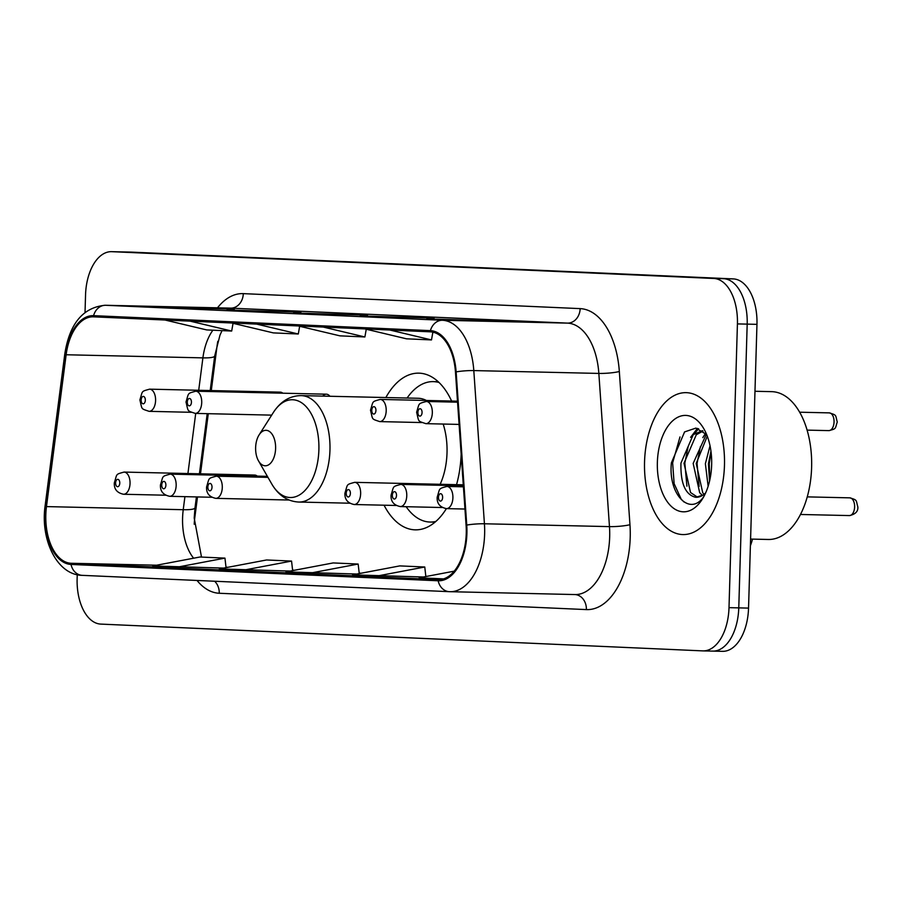 <?xml version="1.0" encoding="UTF-8"?>
<svg xmlns="http://www.w3.org/2000/svg" width="903" height="903" viewBox="0 0 903 903"><rect width="100%" height="100%" fill="white"/><g stroke="black" fill="none" stroke-linecap="round" stroke-linejoin="round"><path stroke-width="1.35" d="M459.198 425.979A78.369 44.157 -88.7 0 0 458.905 424.399M451.624 401.056A78.369 44.157 -88.7 0 0 418.834 373.153A78.369 44.157 -88.7 0 0 385.852 397.546M329.911 396.27A11.084 6.253 -88.7 0 0 326.389 394.193A11.084 6.253 -88.7 0 0 322.766 396.112M282.831 393.2A11.084 6.253 -88.7 0 0 280.257 392.139A11.084 6.253 -88.7 0 0 277.65 393.087M257.276 476.118A11.084 6.253 -88.7 0 0 254.714 475.057A11.084 6.253 -88.7 0 0 252.095 476.005M197.497 496.943L194.867 517.171A59.146 33.332 -88.7 0 0 194.201 524.237M217.804 341.311A59.146 33.332 -88.7 0 0 216.991 346.492L211.279 390.57M208.277 413.687L200.489 473.827M384.046 505.195A78.369 44.157 -88.7 0 0 415.256 529.847A78.369 44.157 -88.7 0 0 446.387 508.615M456.546 484.663A78.369 44.157 -88.7 0 0 461.151 454.074M752.492 539.114A44.36 25.002 91.3 0 1 750.393 545.773M722.242 651.323A44.36 25.002 -88.7 0 0 722.547 651.334A44.36 25.002 -88.7 0 0 748.542 608.103L756.962 324.346A44.36 25.002 -88.7 0 0 733.304 278.903L131.375 252.118A44.36 25.002 -88.7 0 0 131.07 252.106A44.36 25.002 -88.7 0 0 130.766 252.106M722.547 651.334L712.783 651.108A44.36 25.002 -88.7 0 1 712.478 651.097A44.36 25.002 -88.7 0 0 712.783 651.108A44.36 25.002 -88.7 0 0 738.767 607.877L747.187 324.132A44.36 25.002 -88.7 0 0 723.529 278.677L121.612 251.903A44.36 25.002 -88.7 0 0 121.307 251.892A44.36 25.002 -88.7 0 0 121.002 251.881M724.466 465.395A70.976 39.992 -88.7 0 0 686.122 392.658A70.976 39.992 -88.7 0 0 644.55 461.839A70.976 39.992 -88.7 0 0 682.894 534.565A70.976 39.992 -88.7 0 0 724.466 465.395A70.976 39.992 -88.7 0 0 686.122 392.658A70.976 39.992 -88.7 0 0 644.55 461.839A70.976 39.992 -88.7 0 0 682.894 534.565A70.976 39.992 -88.7 0 0 724.466 465.395M466.241 533.492A47.317 26.661 91.3 0 1 438.531 579.613A47.317 26.661 91.3 0 1 438.203 579.602L71.055 563.269A47.317 26.661 91.3 0 1 46.471 506.594L66.145 354.755A47.317 26.661 91.3 0 1 93.212 316.829A47.317 26.661 91.3 0 1 93.54 316.84L430.381 331.83A47.317 26.661 91.3 0 1 455.462 372.07L466.083 525.264A47.317 26.661 91.3 0 1 466.241 533.492M466.907 533.526A48.502 27.327 -88.7 0 0 466.749 525.083L456.128 371.901A48.502 27.327 -88.7 0 0 430.426 330.645L93.573 315.655A48.502 27.327 -88.7 0 0 65.49 354.518L45.816 506.357A48.502 27.327 -88.7 0 0 71.021 564.443L438.169 580.776A48.502 27.327 -88.7 0 0 466.907 533.526M77.24 574.692L77.127 578.654A44.36 25.002 -88.7 0 0 100.786 624.097L702.703 650.882A44.36 25.002 -88.7 0 0 703.008 650.894L712.783 651.108A44.36 25.002 -88.7 0 0 738.767 607.877L747.187 324.132A44.36 25.002 -88.7 0 0 723.529 278.677L121.612 251.903A44.36 25.002 -88.7 0 0 121.307 251.892L131.07 252.106M703.008 650.894A44.36 25.002 -88.7 0 0 729.003 607.651L737.424 323.906A44.36 25.002 -88.7 0 0 713.765 278.463L111.837 251.677A44.36 25.002 -88.7 0 0 111.532 251.666A44.36 25.002 -88.7 0 0 85.548 294.897L85.029 312.382M160.463 307.031L234.283 309.255L160.463 307.031A11.829 9.775 92.5 0 1 160.632 307.031L185.521 308.137M360.263 315.915L434.095 318.138L360.263 315.915A11.829 9.775 92.5 0 1 360.444 315.926L385.333 317.032M426.871 318.883L500.691 321.107L426.871 318.883A11.829 9.775 92.5 0 1 427.04 318.883L451.929 319.989M227.059 309.989L300.88 312.212L227.059 309.989A11.829 9.775 92.5 0 1 227.24 310L252.129 311.106M293.667 312.957L367.487 315.181L293.667 312.957A11.829 9.775 92.5 0 1 293.836 312.957L318.725 314.063M177.756 567.061L224.949 558.122L199.969 557.004L152.776 565.944L223.639 568.1M377.556 575.945L424.76 567.005L399.781 565.899L352.588 574.839L423.439 576.994M454.209 571.17L419.184 577.807L443.542 578.891M244.352 570.019L291.556 561.079L266.577 559.973L219.373 568.913L290.235 571.068M310.959 572.987L358.152 564.048L333.173 562.93L285.98 571.87L356.843 574.037M358.152 564.048L359.259 573.574M424.76 567.005L425.855 576.543M291.556 561.079L292.651 570.606M224.949 558.122L226.055 567.648M298.238 325.949L339.923 335.848L364.891 336.966L366.257 329.245M323.218 327.055L364.891 336.966M364.846 328.906L406.519 338.817L431.499 339.923L432.853 332.214M389.814 330.024L431.499 339.923M431.781 331.954L434.682 332.643M231.631 322.981L273.316 332.891L298.295 333.997L299.649 326.288M256.61 324.098L298.295 333.997M165.035 320.023L206.708 329.922L231.687 331.04L233.042 323.319M190.014 321.129L231.687 331.04M750.585 539.068L768.306 539.475A73.933 41.662 -88.7 0 0 811.616 467.415A73.933 41.662 -88.7 0 0 771.67 391.654L754.976 391.27M708.133 486.288L705.378 463.679L710.029 445.755M709.555 481.085L708.426 463.747L710.954 451.161M702.444 495.442L699.678 492.711L693.165 463.397L706.349 434.219M704.092 494.28L702.737 492.778L696.213 463.476L707.275 436.16M704.859 494.551L695.728 497.305C685.377 494.833 680.444 483.444 680.952 463.126L693.256 434.659L702.399 430.641M697.556 497.226L690.524 492.496L684 463.194L696.303 434.727L703.031 431.092M695.728 497.305A33.422 18.839 -88.7 0 0 695.953 497.305A33.422 18.839 -88.7 0 0 705.649 492.88M711.654 464.819A48.209 27.169 -88.7 0 0 703.843 428.79A48.209 27.169 -88.7 0 0 674.846 419.048A48.209 27.169 -88.7 0 0 657.361 462.404A48.209 27.169 -88.7 0 0 672.521 507.452A48.209 27.169 -88.7 0 0 702.229 499.28A48.209 27.169 -88.7 0 0 711.654 464.819M706.643 434.557L695.897 428.101L684.587 431.905L671.392 462.844C668.039 494.709 689.858 516.437 703.448 497.079M684 502L681.189 499.167L674.123 483.658L672.633 462.833L679.982 436.95M686.912 486.186L684.835 463.115L688.221 446.217M694.362 433.767L698.617 428.722M699.125 486.457L697.048 463.397L700.435 446.5M709.848 479.798L709.261 463.668L711.079 452.121M690.592 437.345L697.421 428.383M702.805 437.616L705.536 433.327M255.628 447.606A17.744 10.001 -88.7 0 0 258.506 460.869A17.744 10.001 -88.7 0 0 269.184 464.447A17.744 10.001 -88.7 0 0 275.607 448.498A17.744 10.001 -88.7 0 0 270.031 431.916A17.744 10.001 -88.7 0 0 259.093 434.919A17.744 10.001 -88.7 0 0 255.628 447.606M440.167 484.29A53.232 29.991 -88.7 0 0 447.019 452.832A53.232 29.991 -88.7 0 0 443.17 424.049M406.136 506.696A70.231 39.574 -88.7 0 0 430.099 522.047A70.231 39.574 -88.7 0 0 435.878 521.437M430.099 522.047L434.986 522.16A70.231 39.574 -88.7 0 0 435.032 522.16M438.226 381.732A70.231 39.574 -88.7 0 0 438.181 381.732L433.293 381.619A70.231 39.574 -88.7 0 0 407.095 398.031M439.039 382.5A70.231 39.574 -88.7 0 0 433.293 381.619M426.363 400.481A53.232 29.991 -88.7 0 0 418.258 398.279L301.196 395.616C289.908 395.706 280.63 401.327 273.372 412.457A48.897 27.553 -88.7 0 1 303.51 404.172A48.897 27.553 -88.7 0 1 318.883 449.863A48.897 27.553 -88.7 0 1 301.15 493.839A48.897 27.553 -88.7 0 1 271.747 483.952L258.506 460.869M756.962 324.346L737.424 323.906M733.304 278.903L713.765 278.463M748.542 608.103L729.003 607.651M131.375 252.118L111.837 251.677M46.471 506.594L183.23 509.71A47.317 26.661 -88.7 0 0 182.587 517.904A47.317 26.661 -88.7 0 0 193.626 558.212M184.923 496.65L183.23 509.71A26.616 4.086 7.4 0 0 195.003 507.858L194.201 518.029L201.504 557.072M438.203 579.602L438.858 579.613M217.476 307.833A73.933 41.662 91.3 0 1 243.302 293.633L580.155 308.623A73.933 41.662 91.3 0 1 619.334 371.505L629.955 524.699A73.933 41.662 91.3 0 1 586.386 609.593L219.248 593.26A14.787 12.213 92.5 0 0 214.621 581.239M219.248 593.26A73.933 41.662 91.3 0 1 197.023 580.46M93.573 315.655A14.787 12.213 -87.5 0 1 105.617 305.282L442.459 320.272A59.146 33.332 91.3 0 1 473.804 370.58L484.426 523.774A59.146 33.332 91.3 0 1 484.629 534.057A59.146 33.332 91.3 0 1 449.976 591.702A59.146 33.332 91.3 0 1 449.57 591.691A14.787 12.213 -87.5 0 1 449.355 591.679A14.787 12.213 -87.5 0 1 438.169 580.776M574.624 594.535A59.146 33.332 -88.7 0 0 575.03 594.558A59.146 33.332 -88.7 0 0 609.672 536.901A59.146 33.332 -88.7 0 0 609.469 526.618L598.847 373.424A59.146 33.332 -88.7 0 0 567.502 323.116L230.66 308.137A59.146 33.332 -88.7 0 0 230.254 308.115A59.146 33.332 -88.7 0 0 229.847 308.115M466.749 525.083A14.787 1.975 176 0 1 484.426 523.774L609.469 526.618A14.787 1.975 -4 0 0 629.955 524.699M580.155 308.623A14.787 12.213 92.5 0 1 567.502 323.116L442.459 320.272A14.787 12.213 92.5 0 0 430.426 330.645M65.49 354.518A14.787 2.269 -172.6 0 1 64.824 353.705C69.666 323.477 83.132 307.336 105.2 305.27A59.146 33.332 91.3 0 1 105.617 305.282L230.66 308.137A14.787 12.213 92.5 0 0 243.302 293.633M619.334 371.505A14.787 1.975 -4 0 1 598.847 373.424L473.804 370.58A14.787 1.975 176 0 0 456.128 371.901M45.816 506.357A14.787 2.269 -172.6 0 1 45.15 505.545C40.161 539.418 56.866 575.008 82.207 575.346A14.787 12.213 92.5 0 0 82.421 575.358L449.141 591.668M71.021 564.443A14.787 12.213 92.5 0 0 82.207 575.346L449.355 591.679L575.03 594.558M586.386 609.593A14.787 12.213 92.5 0 0 574.918 594.546M212.894 330.205A47.317 26.661 -88.7 0 0 202.904 357.87L198.705 390.288M66.145 354.755L202.904 357.87A26.616 4.086 7.4 0 0 214.688 356.008L210.207 390.547M195.714 413.405L187.926 473.533M71.055 563.269L156.648 565.21M225.998 567.186L227.996 567.276L225.998 567.186M292.606 570.154L294.604 570.244L292.595 570.143M359.202 573.112L361.2 573.202L359.202 573.112M349.788 503.208L298.78 502.045A53.232 29.991 -88.7 0 0 329.956 450.168A53.232 29.991 -88.7 0 0 301.196 395.616M854.622 506.933A8.872 5 -88.7 0 0 849.825 497.846C857.726 500.251 855.796 499.844 857.85 506.967C858.222 511.403 855.412 514.281 849.43 515.579A8.872 5 -88.7 0 0 854.622 506.933M463.42 486.819L446.906 486.446A11.084 6.253 91.3 0 1 452.9 497.813A11.084 6.253 91.3 0 1 446.398 508.615L464.955 509.044M442.628 497.485A3.691 2.088 -88.7 0 0 440.653 493.693A3.691 2.088 -88.7 0 0 438.463 497.305A3.691 2.088 -88.7 0 0 440.438 501.086A3.691 2.088 -88.7 0 0 442.628 497.485M463.352 485.814L400.785 484.392A11.084 6.253 91.3 0 1 406.768 495.758A11.084 6.253 91.3 0 1 400.277 506.572L442.391 507.531M396.507 495.431A3.691 2.088 -88.7 0 0 394.532 491.65A3.691 2.088 -88.7 0 0 392.342 495.25A3.691 2.088 -88.7 0 0 394.318 499.032A3.691 2.088 -88.7 0 0 396.507 495.431M463.284 484.821L354.665 482.337A11.084 6.253 91.3 0 1 360.647 493.704A11.084 6.253 91.3 0 1 354.157 504.517L396.27 505.477M350.387 493.377A3.691 2.088 -88.7 0 0 348.411 489.595A3.691 2.088 -88.7 0 0 346.221 493.196A3.691 2.088 -88.7 0 0 348.197 496.989A3.691 2.088 -88.7 0 0 350.387 493.377M267.965 477.36L216.291 476.186A11.084 6.253 91.3 0 1 222.285 487.552A11.084 6.253 91.3 0 1 215.783 498.354L289.073 500.025M212.013 487.225A3.691 2.088 -88.7 0 0 210.049 483.432A3.691 2.088 -88.7 0 0 207.848 487.044A3.691 2.088 -88.7 0 0 209.823 490.826A3.691 2.088 -88.7 0 0 212.013 487.225M267.39 476.344L170.17 474.131A11.084 6.253 91.3 0 1 176.164 485.498A11.084 6.253 91.3 0 1 169.662 496.3L211.776 497.271M165.892 485.171A3.691 2.088 -88.7 0 0 163.917 481.389A3.691 2.088 -88.7 0 0 161.727 484.99A3.691 2.088 -88.7 0 0 163.703 488.771A3.691 2.088 -88.7 0 0 165.892 485.171M254.714 475.057L124.05 472.077A11.084 6.253 91.3 0 1 130.043 483.444A11.084 6.253 91.3 0 1 123.542 494.257L165.655 495.216M119.772 483.116A3.691 2.088 -88.7 0 0 117.796 479.335A3.691 2.088 -88.7 0 0 115.607 482.936A3.691 2.088 -88.7 0 0 117.582 486.717A3.691 2.088 -88.7 0 0 119.772 483.116M829.259 412.874C837.16 415.29 835.23 414.883 837.284 422.006C834.903 428.744 836.855 428.632 828.852 430.618A8.872 5 -88.7 0 0 834.056 421.972A8.872 5 -88.7 0 0 829.259 412.874L799.652 412.208M432.323 412.84A11.084 6.253 91.3 0 1 425.832 423.654C417.197 420.708 419.15 422.164 416.61 412.253C419.602 402.862 417.581 403.934 426.329 401.474A11.084 6.253 91.3 0 1 432.323 412.84M417.897 412.332A3.691 2.088 -88.7 0 0 419.861 416.114A3.691 2.088 -88.7 0 0 422.062 412.513A3.691 2.088 -88.7 0 0 420.087 408.732A3.691 2.088 -88.7 0 0 417.897 412.332M386.202 410.786A11.084 6.253 91.3 0 1 379.711 421.599C371.077 418.653 373.029 420.109 370.49 410.199C373.481 400.808 371.46 401.891 380.208 399.419A11.084 6.253 91.3 0 1 386.202 410.786M371.776 410.278A3.691 2.088 -88.7 0 0 373.74 414.071A3.691 2.088 -88.7 0 0 375.93 410.47A3.691 2.088 -88.7 0 0 373.966 406.677A3.691 2.088 -88.7 0 0 371.776 410.278M201.719 402.58A11.084 6.253 91.3 0 1 195.217 413.393C186.594 410.447 188.535 411.903 185.995 401.993C188.987 392.602 186.966 393.674 195.725 391.213A11.084 6.253 91.3 0 1 201.719 402.58M187.282 402.072A3.691 2.088 -88.7 0 0 189.258 405.853A3.691 2.088 -88.7 0 0 191.447 402.253A3.691 2.088 -88.7 0 0 189.472 398.471A3.691 2.088 -88.7 0 0 187.282 402.072M155.587 400.526A11.084 6.253 91.3 0 1 149.097 411.339C140.462 408.393 142.414 409.849 139.875 399.939C142.866 390.547 140.845 391.631 149.605 389.159A11.084 6.253 91.3 0 1 155.587 400.526M141.161 400.018A3.691 2.088 -88.7 0 0 143.137 403.81A3.691 2.088 -88.7 0 0 145.327 400.21A3.691 2.088 -88.7 0 0 143.351 396.417A3.691 2.088 -88.7 0 0 141.161 400.018M64.824 353.705L45.15 505.545M111.532 251.666L121.307 251.892M105.2 305.27L230.254 308.115M222.036 330.611L219.982 335.126L214.688 356.008M207.216 413.664L199.416 473.793M196.425 496.921L195.003 507.858M298.78 502.045C287.493 501.436 278.485 495.408 271.747 483.952M259.093 434.919L273.372 412.457M849.825 497.846L807.248 496.876M446.906 486.446C438.147 488.907 440.167 487.823 437.176 497.214C436.804 503.456 439.885 507.26 446.398 508.615M849.43 515.579L800.464 514.473M400.785 484.392C392.026 486.852 394.047 485.78 391.055 495.171C390.683 501.402 393.764 505.206 400.277 506.572M354.665 482.337C345.905 484.798 347.926 483.726 344.935 493.117C344.562 499.359 347.632 503.152 354.157 504.517M216.291 476.186C207.532 478.646 209.564 477.563 206.573 486.954C206.2 493.196 209.27 497 215.783 498.354M170.17 474.131C161.411 476.592 163.432 475.52 160.452 484.911C160.079 491.142 163.15 494.946 169.662 496.3M124.05 472.077C115.291 474.538 117.311 473.465 114.32 482.857C113.947 489.099 117.029 492.891 123.542 494.257M828.852 430.618L807.101 430.121M459.096 424.41L425.832 423.654M457.55 402.185L426.329 401.474M421.825 422.559L379.711 421.599M457.482 401.18L380.208 399.419M271.679 415.132L195.217 413.393M326.389 394.193L195.725 391.213M191.21 412.299L149.097 411.339M280.257 392.139L149.605 389.159"/></g></svg>
